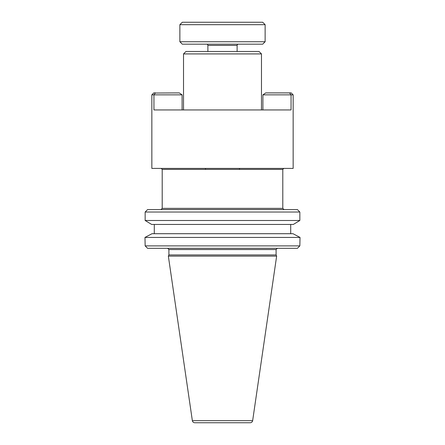 <?xml version="1.0" encoding="UTF-8"?>
<svg xmlns="http://www.w3.org/2000/svg" width="445" height="445" viewBox="0 0 445 445"><rect width="100%" height="100%" fill="white"/><g stroke="black" fill="none" stroke-linecap="round" stroke-linejoin="round"><path stroke-width="0.67" d="M237.118 45.396L207.882 45.396A1.218 1.218 0 0 0 206.664 44.177L238.336 44.177A1.218 1.218 0 0 0 237.118 45.396L237.118 51.481M283.771 168.416L282.792 169.395L162.208 169.395L162.208 208.371L282.792 208.371L284.01 209.589M282.792 169.395L282.792 208.371M183.524 53.917L185.96 51.481L259.04 51.481L261.476 53.917L183.524 53.917L183.524 109.948L182.1 109.948L182.1 94.846L179.263 92.899L182.1 94.846L151.851 94.846L151.851 168.416L293.149 168.416L293.149 94.846L291.058 94.846L291.058 109.948L153.942 109.948L153.942 94.846L155.483 92.899L153.803 92.899L151.851 94.846M261.476 53.917L261.476 109.948L262.9 109.948L262.9 94.846L265.737 92.899L289.517 92.899L291.058 94.846L262.9 94.846M207.882 45.396L207.882 51.481M262.695 44.177L182.305 44.177L179.869 41.741L265.131 41.741L262.695 44.177M179.869 24.686L182.305 22.25L262.695 22.25L265.131 24.686L179.869 24.686L179.869 41.741M265.131 24.686L265.131 41.741M154.287 224.447L154.287 233.708L290.713 233.708L290.713 224.447M145.153 245.885L299.847 245.885L297.41 248.321L147.59 248.321L145.153 245.885L144.975 237.43L151.995 233.708L293.005 233.708L300.025 237.43L144.975 237.43M167.687 248.321L168.905 249.539L168.905 254.941L168.355 256.12L276.645 256.12L276.095 254.941L168.905 254.941M277.313 248.321L276.095 249.539L276.095 254.941M252.649 420.664C252.348 421.949 251.547 422.644 250.235 422.75L194.765 422.75C193.453 422.644 192.652 421.949 192.351 420.664L252.649 420.664L276.645 256.12M192.351 420.664L168.355 256.12M293.338 224.447L151.662 224.447L145.153 220.498L299.847 220.498L293.338 224.447M299.847 245.885L300.025 237.43M145.153 212.026L147.59 209.589L297.41 209.589L299.847 212.026L145.153 212.026L145.153 220.498M299.847 212.026L299.847 220.498M215.614 209.589L204.511 209.589M179.263 92.899L155.377 93.027M293.149 94.846L291.197 92.899L289.517 92.899M205.479 168.683L205.534 169.395M276.095 249.539L168.905 249.539M166.018 208.371L162.864 208.371M239.538 168.416L239.466 169.395M162.208 208.371L160.99 209.589M162.208 169.395L161.229 168.416"/></g></svg>
